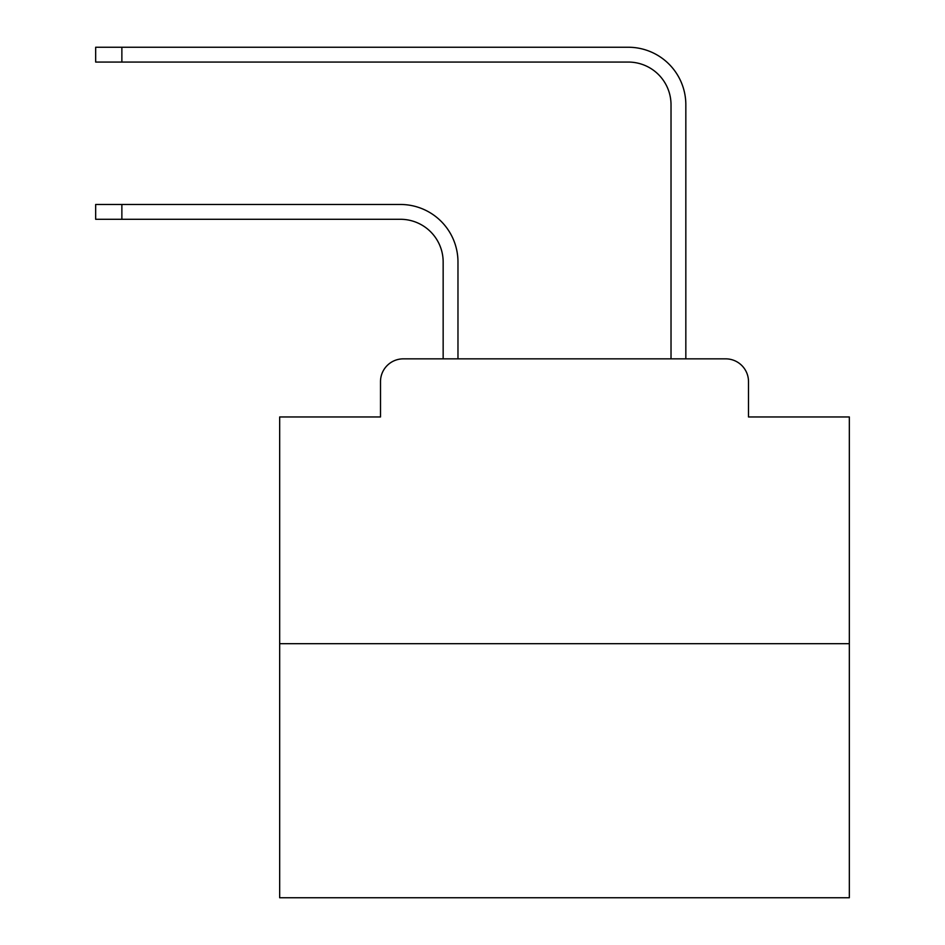 <?xml version="1.0" encoding="UTF-8"?>
<svg xmlns="http://www.w3.org/2000/svg" width="945" height="945" viewBox="0 0 945 945"><rect width="100%" height="100%" fill="white"/><g stroke="black" fill="none" stroke-linecap="round" stroke-linejoin="round"><path stroke-width="1.42" d="M380.504 381.638L380.504 416.958L380.504 381.638A22.786 22.786 0 0 1 403.291 358.852L443.158 358.852L443.158 262.013A42.726 42.726 0 0 0 400.444 219.287A42.726 42.726 0 0 1 443.158 262.013A42.726 42.726 0 0 0 400.444 219.287A42.726 42.726 0 0 1 443.158 262.013A42.726 42.726 0 0 0 400.444 219.287A42.726 42.726 0 0 1 443.158 262.013A42.726 42.726 0 0 0 400.444 219.287A42.726 42.726 0 0 1 443.158 262.013A42.726 42.726 0 0 0 400.444 219.287A42.726 42.726 0 0 1 443.158 262.013A42.726 42.726 0 0 0 400.444 219.287A42.726 42.726 0 0 1 443.158 262.013A42.726 42.726 0 0 0 400.444 219.287A42.726 42.726 0 0 1 443.158 262.013A42.726 42.726 0 0 0 400.444 219.287A42.726 42.726 0 0 1 443.158 262.013A42.726 42.726 0 0 0 400.444 219.287A42.726 42.726 0 0 1 443.158 262.013A42.726 42.726 0 0 0 400.444 219.287A42.726 42.726 0 0 1 443.158 262.013A42.726 42.726 0 0 0 400.444 219.287A42.726 42.726 0 0 1 443.158 262.013A42.726 42.726 0 0 0 400.444 219.287A42.726 42.726 0 0 1 443.158 262.013A42.726 42.726 0 0 0 400.444 219.287A42.726 42.726 0 0 1 443.158 262.013A42.726 42.726 0 0 0 400.444 219.287A42.726 42.726 0 0 1 443.158 262.013A42.726 42.726 0 0 0 400.444 219.287A42.726 42.726 0 0 1 443.158 262.013A42.726 42.726 0 0 0 400.444 219.287L95.669 219.287L95.669 204.474L121.87 204.474L121.87 219.287M849.331 643.687L279.673 643.687L279.673 897.75L849.331 897.75L849.331 416.958L748.499 416.958L748.499 381.638A22.786 22.786 0 0 0 725.713 358.852L403.291 358.852M279.673 643.687L279.673 416.958L380.504 416.958M121.87 204.474L400.444 204.474A57.539 57.539 0 0 1 457.971 262.013L457.971 358.852L457.971 262.013L457.971 358.852L457.971 262.013L457.971 358.852L457.971 262.013L457.971 358.852L457.971 262.013L457.971 358.852L457.971 262.013L457.971 358.852L457.971 262.013L457.971 358.852L457.971 262.013L457.971 358.852L457.971 262.013L457.971 358.852L457.971 262.013L457.971 358.852L457.971 262.013L457.971 358.852L457.971 262.013L457.971 358.852L457.971 262.013L457.971 358.852L457.971 262.013L457.971 358.852L457.971 262.013L457.971 358.852L457.971 262.013L457.971 358.852L475.63 358.852M653.361 358.852L671.021 358.852L671.021 104.789A42.726 42.726 0 0 0 628.307 62.063A42.726 42.726 0 0 1 671.021 104.789A42.726 42.726 0 0 0 628.307 62.063A42.726 42.726 0 0 1 671.021 104.789A42.726 42.726 0 0 0 628.307 62.063A42.726 42.726 0 0 1 671.021 104.789A42.726 42.726 0 0 0 628.307 62.063A42.726 42.726 0 0 1 671.021 104.789A42.726 42.726 0 0 0 628.307 62.063A42.726 42.726 0 0 1 671.021 104.789A42.726 42.726 0 0 0 628.307 62.063A42.726 42.726 0 0 1 671.021 104.789A42.726 42.726 0 0 0 628.307 62.063A42.726 42.726 0 0 1 671.021 104.789A42.726 42.726 0 0 0 628.307 62.063A42.726 42.726 0 0 1 671.021 104.789A42.726 42.726 0 0 0 628.307 62.063A42.726 42.726 0 0 1 671.021 104.789A42.726 42.726 0 0 0 628.307 62.063A42.726 42.726 0 0 1 671.021 104.789A42.726 42.726 0 0 0 628.307 62.063A42.726 42.726 0 0 1 671.021 104.789A42.726 42.726 0 0 0 628.307 62.063A42.726 42.726 0 0 1 671.021 104.789A42.726 42.726 0 0 0 628.307 62.063A42.726 42.726 0 0 1 671.021 104.789A42.726 42.726 0 0 0 628.307 62.063A42.726 42.726 0 0 1 671.021 104.789A42.726 42.726 0 0 0 628.307 62.063A42.726 42.726 0 0 1 671.021 104.789A42.726 42.726 0 0 0 628.307 62.063A42.726 42.726 0 0 1 671.021 104.789M685.834 358.852L685.834 104.789L685.834 358.852L685.834 104.789L685.834 358.852L685.834 104.789L685.834 358.852L685.834 104.789L685.834 358.852L685.834 104.789L685.834 358.852L685.834 104.789L685.834 358.852L685.834 104.789L685.834 358.852L685.834 104.789L685.834 358.852L685.834 104.789L685.834 358.852L685.834 104.789L685.834 358.852L685.834 104.789L685.834 358.852L685.834 104.789L685.834 358.852L685.834 104.789L685.834 358.852L685.834 104.789L685.834 358.852L685.834 104.789L685.834 358.852L685.834 104.789L685.834 358.852L725.713 358.852M748.499 416.958L748.499 381.638M95.669 47.25L121.87 47.25L121.87 62.063L95.669 62.063L95.669 47.25M685.834 104.789A57.539 57.539 0 0 0 628.307 47.25L121.87 47.25M121.87 62.063L628.307 62.063"/></g></svg>
